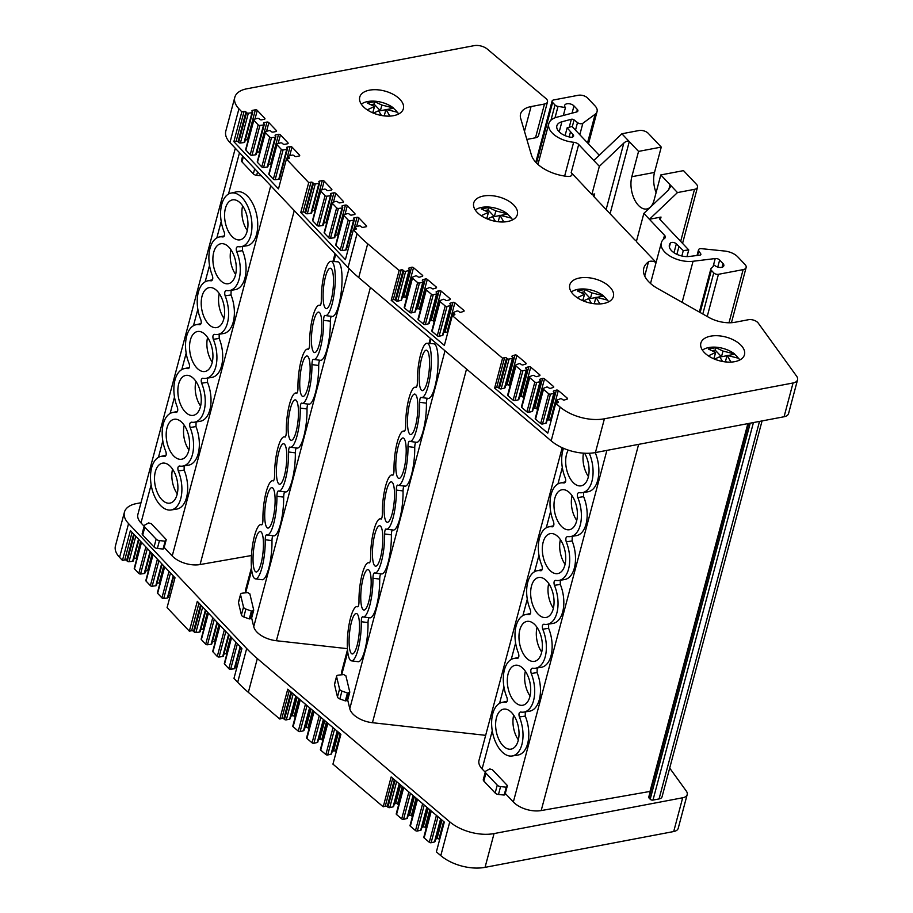 <?xml version="1.0" encoding="UTF-8"?>
<svg xmlns="http://www.w3.org/2000/svg" width="913" height="913" viewBox="0 0 913 913"><rect width="100%" height="100%" fill="white"/><g stroke="black" fill="none" stroke-linecap="round" stroke-linejoin="round"><path stroke-width="1.37" d="M134.257 534.664L127.215 561.153L126.622 560.536A1.392 0.753 14.9 0 0 124.739 559.966L122.456 560.411L119.58 557.364A27.778 15.133 -165.1 0 1 115.437 545.917L124.43 512.147A27.778 15.133 -165.1 0 1 136.436 503.599L140.979 502.732M669.697 768.084L686.314 791.08A10.42 5.672 -165.1 0 1 687.192 794.561L678.211 828.331A10.42 5.672 -165.1 0 1 673.703 831.538L485.054 867.35A34.717 18.911 -165.1 0 1 440.796 855.641L436.38 851.886L444.311 822.065L391.152 776.963L383.22 806.795L332.948 764.135L340.891 734.314L287.732 689.212L279.8 719.033L248.347 692.351A138.89 75.642 -165.1 0 1 237.688 682.296L233.979 678.37L241.922 648.55L197.299 601.347L189.356 631.18L167.079 607.613L175.011 577.781L130.388 530.579L122.456 560.411M439.632 839.675L438.948 839.093A1.392 0.753 14.9 0 0 437.03 838.659L435.649 839.093M440.591 818.904L434.451 841.957A1.392 0.753 14.9 0 0 434.999 841.535L440.945 819.201M434.451 841.957L431.107 842.733L438.023 816.724M436.437 815.377L429.281 842.277A1.392 0.753 14.9 0 0 431.05 842.745A1.392 0.753 14.9 0 0 431.107 842.733M429.281 842.277L424.134 837.906L431.29 811.006M424.18 836.867A1.392 0.753 14.9 0 0 423.815 837.232A1.392 0.753 14.9 0 0 424.134 837.906M426.2 828.274L425.161 827.395A1.392 0.753 14.9 0 0 423.244 826.961L421.863 827.395M426.805 807.206L420.665 830.259A1.392 0.753 14.9 0 0 421.213 829.849L427.158 807.503M420.665 830.259L417.321 831.035L424.237 805.026M422.651 803.68L415.495 830.579A1.392 0.753 14.9 0 0 417.264 831.047A1.392 0.753 14.9 0 0 417.321 831.035M415.495 830.579L410.348 826.208L417.503 799.309M410.394 825.181A1.392 0.753 14.9 0 0 410.028 825.535A1.392 0.753 14.9 0 0 410.348 826.208M412.414 816.587L411.375 815.697A1.392 0.753 14.9 0 0 409.458 815.275L408.077 815.708M413.018 795.508L406.878 818.562A1.392 0.753 14.9 0 0 407.426 818.151L413.372 795.805M406.878 818.562L403.535 819.338L410.462 793.34M408.864 791.993L401.709 818.881A1.392 0.753 14.9 0 0 403.478 819.349A1.392 0.753 14.9 0 0 403.535 819.338M401.709 818.881L396.539 814.499L403.694 787.599M396.596 813.46A1.392 0.753 14.9 0 0 396.231 813.825A1.392 0.753 14.9 0 0 396.539 814.499M398.604 804.867L397.566 803.988A1.392 0.753 14.9 0 0 395.649 803.554L394.279 803.988M399.209 783.799L393.081 806.852A1.392 0.753 14.9 0 0 393.617 806.441L399.563 784.096M393.081 806.852L389.737 807.628L396.653 781.619M395.067 780.273L387.911 807.172A1.392 0.753 14.9 0 0 389.68 807.64A1.392 0.753 14.9 0 0 389.737 807.628M387.911 807.172L387.203 806.578A1.392 0.753 14.9 0 0 385.286 806.145L383.22 806.795M336.201 751.924L335.516 751.342A1.392 0.753 14.9 0 0 333.599 750.908L332.218 751.342M337.159 731.153L331.031 754.206A1.392 0.753 14.9 0 0 331.567 753.784L337.513 731.45M331.031 754.206L327.687 754.983L334.603 728.973M333.017 727.627L325.861 754.526A1.392 0.753 14.9 0 0 327.63 754.994A1.392 0.753 14.9 0 0 327.687 754.983M325.861 754.526L320.703 750.155L327.858 723.256M320.76 749.117A1.392 0.753 14.9 0 0 320.395 749.482A1.392 0.753 14.9 0 0 320.703 750.155M322.768 740.523L321.741 739.644A1.392 0.753 14.9 0 0 319.812 739.21L318.443 739.644M323.373 719.455L317.245 742.509A1.392 0.753 14.9 0 0 317.792 742.086L323.727 719.752M317.245 742.509L313.901 743.285L320.817 717.276M319.23 715.929L312.075 742.828A1.392 0.753 14.9 0 0 313.844 743.296A1.392 0.753 14.9 0 0 313.901 743.285M312.075 742.828L306.916 738.457L314.072 711.558M306.973 737.43A1.392 0.753 14.9 0 0 306.608 737.784A1.392 0.753 14.9 0 0 306.916 738.457M308.993 728.836L307.955 727.946A1.392 0.753 14.9 0 0 306.038 727.524L304.657 727.946M309.598 707.758L303.458 730.811A1.392 0.753 14.9 0 0 304.006 730.4L309.952 708.054M303.458 730.811L300.115 731.587L307.03 705.589M305.444 704.231L298.289 731.13A1.392 0.753 14.9 0 0 300.057 731.598A1.392 0.753 14.9 0 0 300.115 731.587M298.289 731.13L293.119 726.748L300.274 699.849M293.164 725.709A1.392 0.753 14.9 0 0 292.799 726.075A1.392 0.753 14.9 0 0 293.119 726.748M295.184 717.116L294.146 716.237A1.392 0.753 14.9 0 0 292.228 715.803L290.848 716.237M295.789 696.048L289.649 719.102A1.392 0.753 14.9 0 0 290.197 718.691L296.143 696.345M289.649 719.102L286.305 719.878L293.233 693.869M291.635 692.522L284.479 719.421A1.392 0.753 14.9 0 0 286.248 719.889A1.392 0.753 14.9 0 0 286.305 719.878M284.479 719.421L283.772 718.828A1.392 0.753 14.9 0 0 281.855 718.394L279.8 719.033M237.289 665.942L235.508 666.285M240.153 646.666L234.264 668.784A1.392 0.753 14.9 0 0 234.356 668.761A1.392 0.753 14.9 0 0 234.961 668.339L240.598 647.146M234.264 668.784L230.635 669.24L237.403 643.768M235.896 642.17L228.843 668.658A1.392 0.753 14.9 0 0 230.635 669.24M228.843 668.658L224.53 664.082L231.571 637.605M231.297 637.308L224.313 663.511A1.392 0.753 14.9 0 0 224.53 664.082M226.938 653.651A1.392 0.753 14.9 0 0 226.104 653.628L223.936 654.05M228.581 634.432L222.692 656.538A1.392 0.753 14.9 0 0 222.783 656.527A1.392 0.753 14.9 0 0 223.388 656.105L229.026 634.912M222.692 656.538L219.063 657.006L225.842 631.534M224.324 629.936L217.283 656.424A1.392 0.753 14.9 0 0 219.063 657.006M217.283 656.424L212.957 651.848L219.999 625.359M219.725 625.063L212.752 651.277A1.392 0.753 14.9 0 0 212.957 651.848M215.365 641.417A1.392 0.753 14.9 0 0 214.532 641.394L212.364 641.816M217.009 622.198L211.12 644.304A1.392 0.753 14.9 0 0 211.223 644.293A1.392 0.753 14.9 0 0 211.816 643.859L217.454 622.666M211.12 644.304L207.491 644.772L214.27 619.299M212.752 617.69L205.71 644.179A1.392 0.753 14.9 0 0 207.491 644.772M205.71 644.179L201.362 639.591L208.415 613.102M208.13 612.806L201.157 639.02A1.392 0.753 14.9 0 0 201.362 639.591M203.782 629.16A1.392 0.753 14.9 0 0 202.948 629.137L200.769 629.559M205.414 609.941L199.536 632.047A1.392 0.753 14.9 0 0 199.627 632.036A1.392 0.753 14.9 0 0 200.232 631.602L205.87 610.409M199.536 632.047L195.896 632.515L202.675 607.042M201.168 605.433L194.115 631.922A1.392 0.753 14.9 0 0 195.896 632.515M194.115 631.922L193.522 631.305A1.392 0.753 14.9 0 0 191.639 630.735L189.356 631.18M170.389 595.173L168.597 595.516M173.242 575.898L167.364 598.015A1.392 0.753 14.9 0 0 167.456 597.992A1.392 0.753 14.9 0 0 168.049 597.57L173.687 576.377M167.364 598.015L163.724 598.471L170.503 573.01M168.985 571.401L161.943 597.889A1.392 0.753 14.9 0 0 163.724 598.471M161.943 597.889L157.618 593.313L164.66 566.836M164.386 566.539L157.413 592.742A1.392 0.753 14.9 0 0 157.618 593.313M160.037 582.882A1.392 0.753 14.9 0 0 159.204 582.859L157.025 583.281M161.669 563.663L155.792 585.769A1.392 0.753 14.9 0 0 155.883 585.758A1.392 0.753 14.9 0 0 156.477 585.336L162.126 564.143M155.792 585.769L152.151 586.237L158.93 560.765M157.413 559.167L150.371 585.655A1.392 0.753 14.9 0 0 152.151 586.237M150.371 585.655L146.046 581.079L153.099 554.59M152.813 554.294L145.84 580.508A1.392 0.753 14.9 0 0 146.046 581.079M148.465 570.648A1.392 0.753 14.9 0 0 147.632 570.625L145.452 571.047M150.097 551.429L144.22 573.535A1.392 0.753 14.9 0 0 144.311 573.524A1.392 0.753 14.9 0 0 144.916 573.09L150.554 551.897M144.22 573.535L140.579 574.003L147.358 548.53M145.852 546.933L138.799 573.41A1.392 0.753 14.9 0 0 140.579 574.003M138.799 573.41L134.462 568.822L141.504 542.333M141.23 542.037L134.245 568.251A1.392 0.753 14.9 0 0 134.462 568.822M136.87 558.391A1.392 0.753 14.9 0 0 136.037 558.368L133.869 558.79M138.514 539.172L132.625 561.278A1.392 0.753 14.9 0 0 132.716 561.267A1.392 0.753 14.9 0 0 133.321 560.833L138.959 539.64M132.625 561.278L128.995 561.746L135.775 536.273M127.215 561.153A1.392 0.753 14.9 0 0 128.995 561.746M687.192 794.561A10.42 5.672 -165.1 0 1 682.684 797.768L494.047 833.58A34.717 18.911 -165.1 0 1 449.778 821.871L440.796 855.641M648.926 796.844A2.077 1.13 14.9 0 0 648.732 797.163A2.077 1.13 14.9 0 0 649.04 798.019L650.182 799.229A2.077 1.13 14.9 0 0 652.989 800.085L659.06 798.932A6.939 3.778 14.9 0 0 662.062 796.787L762.07 420.927M650.261 791.4A2.077 1.13 14.9 0 0 649.999 791.434L541.192 810.561A20.828 11.344 -165.1 0 1 513.346 801.979L505.288 793.454A3.469 1.894 14.9 0 0 505.072 793.625M504.181 795.052L498.487 794.481L500.575 786.595L506.27 787.177L504.181 795.052L506.795 787.052M500.575 786.595A3.469 1.894 -165.1 0 1 497.254 785.134L495.166 793.009A3.469 1.894 14.9 0 0 498.487 794.481M495.166 793.009L483.822 781.026L485.921 773.14A3.469 1.894 -165.1 0 1 485.408 771.713A3.469 1.894 -165.1 0 1 485.887 771.051L489.859 768.872A3.469 1.894 -165.1 0 0 492.267 769.579L507.388 785.568L505.288 793.454M485.408 771.713L483.308 779.588A3.469 1.894 14.9 0 0 483.822 781.026M485.26 772.261L482.11 768.94A20.828 11.344 -165.1 0 1 479.005 760.346L562.203 447.712M119.58 557.364L128.562 523.594A27.778 15.133 -165.1 0 1 124.43 512.147M128.562 523.594L246.681 648.527L237.688 682.296M248.347 692.351L257.329 658.581A138.89 75.642 -165.1 0 1 246.681 648.527M257.329 658.581L449.778 821.871M240.576 594.26L238.476 602.146A3.469 1.894 14.9 0 0 238.476 602.694L240.576 594.82A3.469 1.894 -165.1 0 1 240.576 594.26A3.469 1.894 -165.1 0 1 242.071 593.199L247.834 592.571A3.469 1.894 -165.1 0 0 249.82 593.758L253.734 610.112L251.646 617.987A3.469 1.894 14.9 0 0 250.139 618.82L252.239 610.945A3.469 1.894 -165.1 0 1 253.734 610.112M245.551 592.537A20.828 11.344 -165.1 0 1 245.631 589.604L251.463 567.703M347.442 648.664L276.399 640.732A20.828 11.344 -165.1 0 1 256.838 631.979A20.828 11.344 -165.1 0 1 253.734 626.706L251.646 617.987M249.295 618.923L243.794 616.971L245.882 609.085L251.395 611.048L249.295 618.923L250.139 618.82M240.576 594.82L243.509 607.077L241.42 614.951A3.469 1.894 14.9 0 0 241.934 615.83A3.469 1.894 14.9 0 0 243.794 616.971M241.42 614.951L238.476 602.694M336.623 676.236L334.523 684.111A3.469 1.894 14.9 0 0 334.523 684.67L336.623 676.784A3.469 1.894 -165.1 0 1 336.623 676.236A3.469 1.894 -165.1 0 1 338.13 675.164L343.893 674.559A3.469 1.894 -165.1 0 0 345.867 675.734L349.793 692.088L347.693 699.963A3.469 1.894 14.9 0 0 346.198 700.796L348.287 692.921A3.469 1.894 -165.1 0 1 349.793 692.088M341.599 674.513A20.828 11.344 -165.1 0 1 341.69 671.58L347.511 649.679M485.659 735.342L372.447 722.708A20.828 11.344 -165.1 0 1 352.886 713.955A20.828 11.344 -165.1 0 1 349.782 708.682L347.693 699.963M345.342 700.899L339.841 698.936L341.941 691.061L347.442 693.024L345.342 700.899L346.198 700.796M336.623 676.784L339.568 689.053L337.468 696.927A3.469 1.894 14.9 0 0 337.981 697.806A3.469 1.894 14.9 0 0 339.841 698.936M337.468 696.927L334.523 684.67M144.288 525.705L142.188 533.591A3.469 1.894 14.9 0 0 142.713 535.018L144.802 527.143A3.469 1.894 -165.1 0 1 144.288 525.705A3.469 1.894 -165.1 0 1 144.768 525.055L148.739 522.864A3.469 1.894 -165.1 0 0 151.147 523.571L166.269 539.572L164.169 547.446A3.469 1.894 14.9 0 0 163.952 547.617M144.14 526.265L140.99 522.932A20.828 11.344 -165.1 0 1 137.897 514.35L235.303 148.248M251.452 555.526L200.073 564.554A20.828 11.344 -165.1 0 1 172.226 555.971L164.169 547.446M163.062 549.055L157.367 548.473L159.455 540.599L165.162 541.169L163.062 549.055L165.675 541.044M159.455 540.599A3.469 1.894 -165.1 0 1 156.146 539.126L154.046 547.013A3.469 1.894 14.9 0 0 157.367 548.473M154.046 547.013L142.713 535.018M341.941 691.061A3.469 1.894 -165.1 0 1 340.081 689.931A3.469 1.894 -165.1 0 1 339.568 689.053M165.162 541.169L165.732 540.838A3.469 1.894 -165.1 0 1 165.732 540.268A3.469 1.894 -165.1 0 1 166.269 539.572M245.882 609.085A3.469 1.894 -165.1 0 1 244.033 607.955A3.469 1.894 -165.1 0 1 243.509 607.077M506.27 787.177L506.852 786.835A3.469 1.894 -165.1 0 1 506.841 786.276A3.469 1.894 -165.1 0 1 507.388 785.568M485.921 773.14L497.254 785.134M290.448 408.362A20.326 4.816 -84.2 0 0 288.074 429.213A20.326 4.816 -84.2 0 0 291.247 440.328A20.326 4.816 -84.2 0 0 296.086 431.838A20.326 4.816 -84.2 0 0 298.46 411.101A20.326 4.816 -84.2 0 0 295.356 399.883A20.326 4.816 -84.2 0 0 290.448 408.362M278.773 452.243A20.326 4.816 -84.2 0 0 276.399 473.094A20.326 4.816 -84.2 0 0 279.572 484.21A20.326 4.816 -84.2 0 0 284.411 475.719A20.326 4.816 -84.2 0 0 286.785 454.994A20.326 4.816 -84.2 0 0 283.681 443.764A20.326 4.816 -84.2 0 0 278.773 452.243M267.098 496.124A20.326 4.816 -84.2 0 0 264.724 516.975A20.326 4.816 -84.2 0 0 267.897 528.091A20.326 4.816 -84.2 0 0 272.736 519.6A20.326 4.816 -84.2 0 0 275.11 498.875A20.326 4.816 -84.2 0 0 271.994 487.645A20.326 4.816 -84.2 0 0 267.098 496.124M255.423 540.005A20.326 4.816 -84.2 0 0 253.049 560.856A20.326 4.816 -84.2 0 0 256.222 571.972A20.326 4.816 -84.2 0 0 261.061 563.492A20.326 4.816 -84.2 0 0 263.435 542.756A20.326 4.816 -84.2 0 0 260.319 531.526A20.326 4.816 -84.2 0 0 255.423 540.005M325.485 276.707A20.326 4.816 -84.2 0 0 323.111 297.558A20.326 4.816 -84.2 0 0 326.272 308.674A20.326 4.816 -84.2 0 0 331.111 300.194A20.326 4.816 -84.2 0 0 333.496 279.458A20.326 4.816 -84.2 0 0 330.38 268.228A20.326 4.816 -84.2 0 0 325.485 276.707M313.81 320.589A20.326 4.816 -84.2 0 0 311.436 341.439A20.326 4.816 -84.2 0 0 314.597 352.566A20.326 4.816 -84.2 0 0 319.436 344.075A20.326 4.816 -84.2 0 0 321.81 323.339A20.326 4.816 -84.2 0 0 318.705 312.109A20.326 4.816 -84.2 0 0 313.81 320.589M302.135 364.481A20.326 4.816 -84.2 0 0 299.749 385.32A20.326 4.816 -84.2 0 0 302.922 396.447A20.326 4.816 -84.2 0 0 307.761 387.957A20.326 4.816 -84.2 0 0 310.135 367.22A20.326 4.816 -84.2 0 0 307.03 355.99A20.326 4.816 -84.2 0 0 302.135 364.481M296.748 393.206L296.657 393.172C297.433 392.91 297.866 391.255 297.98 388.219A27.276 6.459 95.8 0 1 301.164 360.464A27.276 6.459 95.8 0 1 307.658 349.086A27.276 6.459 95.8 0 1 308.229 349.234L308.4 349.245M285.073 437.087L284.982 437.053C285.758 436.791 286.191 435.136 286.305 432.1A27.276 6.459 95.8 0 1 289.489 404.345A27.276 6.459 95.8 0 1 295.983 392.967A27.276 6.459 95.8 0 1 296.657 393.172L296.839 393.183M273.284 480.911L273.204 480.889C274.026 480.569 274.493 478.811 274.619 475.582A27.276 6.459 95.8 0 1 277.814 448.237A27.276 6.459 95.8 0 1 284.308 436.848A27.276 6.459 95.8 0 1 284.982 437.053L285.164 437.065M261.723 524.849L261.632 524.827C262.408 524.553 262.841 522.909 262.944 519.874A27.276 6.459 95.8 0 1 266.139 492.118A27.276 6.459 95.8 0 1 272.633 480.729A27.276 6.459 95.8 0 1 273.204 480.889L273.364 480.9M273.284 535.68C272.519 535.965 272.085 537.609 271.971 540.61L265.204 539.743A27.276 6.459 95.8 0 1 262.02 567.498A27.276 6.459 95.8 0 1 255.446 578.876A27.276 6.459 95.8 0 1 251.269 563.812A27.276 6.459 95.8 0 1 254.465 535.999A27.276 6.459 95.8 0 1 260.947 524.61A27.276 6.459 95.8 0 1 261.632 524.827L261.803 524.838M265.204 539.743C265.318 536.707 265.751 535.052 266.528 534.79L266.448 534.767M285.061 491.845C284.251 492.175 283.783 493.933 283.658 497.117L276.89 496.261A27.276 6.459 95.8 0 1 267.121 534.995A27.276 6.459 95.8 0 1 266.528 534.79M276.89 496.261C277.016 493.043 277.484 491.274 278.305 490.954L278.237 490.943M296.634 447.918C295.869 448.203 295.435 449.835 295.321 452.848L288.565 451.981A27.276 6.459 95.8 0 1 278.796 491.114A27.276 6.459 95.8 0 1 278.305 490.954M288.565 451.981C288.668 448.945 289.101 447.29 289.877 447.028L289.809 447.005M308.309 404.037C307.544 404.311 307.11 405.954 306.996 408.967L300.24 408.1A27.276 6.459 95.8 0 1 290.471 447.222A27.276 6.459 95.8 0 1 289.877 447.028M300.24 408.1C300.343 405.064 300.788 403.409 301.552 403.147L301.484 403.112M320.086 360.201C319.276 360.521 318.808 362.278 318.683 365.474L311.926 364.618A27.276 6.459 95.8 0 1 302.157 403.341A27.276 6.459 95.8 0 1 301.552 403.147M311.926 364.618C312.041 361.388 312.508 359.619 313.33 359.311L313.262 359.288M331.659 316.275C330.894 316.549 330.46 318.192 330.346 321.193L323.59 320.326A27.276 6.459 95.8 0 1 313.832 359.46A27.276 6.459 95.8 0 1 313.33 359.311M323.59 320.326C323.693 317.29 324.138 315.647 324.902 315.373L324.834 315.35M308.32 349.257L308.229 349.234C309.051 348.926 309.53 347.157 309.644 343.939A27.276 6.459 95.8 0 1 312.839 316.583A27.276 6.459 95.8 0 1 319.333 305.204A27.276 6.459 95.8 0 1 320.007 305.41C320.783 305.147 321.228 303.493 321.33 300.457A27.276 6.459 95.8 0 1 324.526 272.702A27.276 6.459 95.8 0 1 331.008 261.312A27.276 6.459 95.8 0 1 335.265 276.228A27.276 6.459 95.8 0 1 332.07 304.2A27.276 6.459 95.8 0 1 325.507 315.578A27.276 6.459 95.8 0 1 324.902 315.373M331.008 261.312L337.742 261.814A27.447 6.505 95.8 0 1 342.021 276.833A27.447 6.505 95.8 0 1 338.814 304.988A27.447 6.505 95.8 0 1 332.195 316.434L325.507 315.578M271.971 540.61A27.447 6.505 95.8 0 1 268.753 568.285A27.447 6.505 95.8 0 1 262.134 579.732L255.446 578.876M283.658 497.117A27.447 6.505 95.8 0 1 273.809 535.851L267.121 534.995M295.321 452.848A27.447 6.505 95.8 0 1 285.495 491.97L278.796 491.114M306.996 408.967A27.447 6.505 95.8 0 1 297.17 448.089L290.471 447.222M318.683 365.474A27.447 6.505 95.8 0 1 308.845 404.208L302.157 403.341M330.346 321.193A27.447 6.505 95.8 0 1 320.52 360.327L313.832 359.46M656.059 262.602A5.204 2.842 -165.1 0 0 649.999 261.278A5.204 2.842 -165.1 0 0 648.492 261.86A32.64 17.781 -165.1 0 0 643.791 268.205A32.64 17.781 -165.1 0 0 657.634 288.497L708.842 317.404A24.309 13.239 -165.1 0 0 734.976 322.278L748.432 319.721A6.939 3.778 14.9 0 1 758.258 323.111L796.684 376.282A10.42 5.672 -165.1 0 1 797.563 379.774L788.57 413.543A10.42 5.672 -165.1 0 1 784.073 416.75L595.424 452.563A34.717 18.911 -165.1 0 1 551.167 440.853L358.718 277.563A138.89 75.642 -165.1 0 1 348.058 267.509L229.939 142.576A27.778 15.133 -165.1 0 1 225.808 131.118L234.789 97.349A27.778 15.133 -165.1 0 1 246.807 88.801L474.132 45.65A10.42 5.672 -165.1 0 1 487.382 49.142L545.917 98.501A6.939 3.778 14.9 0 1 547.492 101.879A6.939 3.778 14.9 0 1 544.49 104.025L535.509 137.783A6.939 3.778 14.9 0 0 538.51 135.649L547.492 101.879M535.509 137.783L526.847 139.438M555.001 117.8L558.026 106.41L565.455 107.54L563.344 115.483M565.455 107.54A5.204 2.842 -165.1 0 1 564.679 105.394A5.204 2.842 -165.1 0 1 566.939 103.785A5.204 2.842 -165.1 0 1 573.969 105.919L577.37 109.514A3.469 1.894 -165.1 0 1 577.883 110.941A3.469 1.894 -165.1 0 1 576.628 111.957L556.862 117.206A22.22 12.097 -165.1 0 0 548.793 123.7A22.22 12.097 -165.1 0 0 573.638 142.268A5.204 2.842 -165.1 0 1 578.694 144.482L599.35 166.337L591.864 194.48L571.196 172.614A5.204 2.842 -165.1 0 1 571.972 174.76A5.204 2.842 -165.1 0 1 567.738 176.437A32.64 17.781 -165.1 0 1 531.4 154.97L520.672 118.382A24.309 13.239 -165.1 0 1 520.547 114.045A24.309 13.239 -165.1 0 1 531.058 106.57L544.49 104.025M599.259 155.278L572.029 126.485L567.156 127.774L573.079 134.679A3.469 1.894 -165.1 0 1 573.592 136.105A3.469 1.894 -165.1 0 1 570.226 137.144A13.889 7.566 -165.1 0 1 556.85 125.834A13.889 7.566 -165.1 0 1 561.894 121.783L571.344 119.272A2.088 1.13 -165.1 0 1 571.492 119.238A2.088 1.13 -165.1 0 1 574.083 119.888L577.507 122.604A3.469 1.894 14.9 0 0 582.859 123.278L595.173 114.216L587.538 142.885M700.431 254.989L700.739 253.848A2.088 1.13 -165.1 0 1 700.876 254.499A2.088 1.13 -165.1 0 1 699.826 255.161L689.224 256.462A13.889 7.566 -165.1 0 1 675.038 253.369A13.889 7.566 -165.1 0 1 669.4 244.889A13.889 7.566 -165.1 0 1 670.393 243.086A3.469 1.894 -165.1 0 1 671.637 242.47A3.469 1.894 -165.1 0 1 676.339 243.885L673.988 252.718M728.996 322.78L743.136 269.62A6.939 3.778 14.9 0 0 746.138 267.486A6.939 3.778 14.9 0 0 745.111 264.622L737.784 256.884A13.889 7.566 -165.1 0 0 724.511 251.018L701.401 248.667A3.469 1.894 14.9 0 0 700.031 248.713A3.469 1.894 14.9 0 0 698.536 249.785A3.469 1.894 14.9 0 0 698.765 250.87L700.739 253.848M680.664 241.386L694.508 189.333A6.939 3.778 14.9 0 0 697.509 187.199A6.939 3.778 14.9 0 0 696.482 184.335L683.506 170.628L660.807 174.931L677.48 192.575L649.405 219.28L661.023 217.066A3.469 1.894 -165.1 0 0 659.517 218.139A3.469 1.894 -165.1 0 0 660.042 219.565L688.744 249.934L683.289 250.596L676.339 243.885M656.105 262.43L636.372 241.546L643.859 213.402L664.527 235.269A5.204 2.842 -165.1 0 1 665.303 237.414A5.204 2.842 -165.1 0 1 664.55 238.43A22.22 12.097 -165.1 0 0 661.343 242.744A22.22 12.097 -165.1 0 0 670.359 256.325A22.22 12.097 -165.1 0 0 693.058 261.266L715.221 258.55A3.469 1.894 -165.1 0 1 719.661 260.011L723.05 263.606A5.204 2.842 -165.1 0 1 723.826 265.751A5.204 2.842 -165.1 0 1 719.889 267.452A5.204 2.842 -165.1 0 1 714.537 265.227L711.181 268.399A3.469 1.894 -165.1 0 0 710.85 268.936A3.469 1.894 -165.1 0 0 711.364 270.362L713.749 272.884A3.469 1.894 14.9 0 0 718.44 274.311L707.221 316.491M743.136 269.62L718.44 274.311M535.805 162.297L552.103 101.023A3.469 1.894 14.9 0 1 553.609 99.962L578.306 95.272A6.939 3.778 14.9 0 1 587.687 98.113L595.002 105.862A13.889 7.566 -165.1 0 1 597.068 111.58A13.889 7.566 -165.1 0 1 595.173 114.216M552.103 101.023A3.469 1.894 14.9 0 0 552.627 102.461L555.001 104.984L550.95 120.219M558.026 106.41A3.469 1.894 -165.1 0 1 555.001 104.984M660.807 174.931L654.062 200.255A20.828 11.549 79.3 0 1 646.826 208.963A20.828 11.549 79.3 0 1 634.227 198.966A20.828 11.549 79.3 0 1 631.819 176.723L638.552 151.398L661.263 147.084L648.298 133.378A6.939 3.778 14.9 0 0 638.906 130.536L621.879 133.766L629.285 141.595C627.939 140.625 626.113 141.116 623.819 143.067L599.35 166.337M621.879 133.766L593.804 160.471M610.089 213.745L629.285 141.595L638.552 151.398M668.761 189.687L670.074 184.746L670.404 186.891L668.316 190.132L643.859 213.402M694.508 189.333L677.48 192.575M661.263 147.084L654.518 172.42A20.828 11.549 -100.7 0 0 656.093 192.654M636.566 240.792A3.469 1.894 -165.1 0 1 634.512 239.583L593.724 196.443A3.469 1.894 -165.1 0 1 593.21 195.005A3.469 1.894 -165.1 0 1 594.705 193.944L591.864 194.48M797.563 379.774A10.42 5.672 -165.1 0 1 793.055 382.981L604.406 418.793A34.717 18.911 -165.1 0 1 560.148 407.084L551.167 440.853M229.939 142.576L238.932 108.807A27.778 15.133 -165.1 0 1 234.789 97.349M238.932 108.807L241.808 111.854L244.091 111.397A1.392 0.753 -165.1 0 1 245.974 111.968L246.567 112.596L238.624 142.428A1.392 0.753 14.9 0 0 240.404 143.01L248.347 113.178A1.392 0.753 -165.1 0 1 246.567 112.596M248.347 113.178L251.977 112.721L244.045 142.554A1.392 0.753 14.9 0 0 244.741 142.108L252.673 112.276A1.392 0.753 -165.1 0 1 251.977 112.721M252.239 111.466L252.524 110.359A1.392 0.753 -165.1 0 0 251.931 110.793A1.392 0.753 -165.1 0 0 252.136 111.363L252.467 111.706A1.392 0.753 -165.1 0 1 252.673 112.276M252.524 110.359L255.4 109.8A1.392 0.753 -165.1 0 1 257.272 110.37L264.759 118.291A1.392 0.753 -165.1 0 1 264.964 118.861A1.392 0.753 -165.1 0 1 264.371 119.283L261.506 119.843A1.392 0.753 -165.1 0 1 259.623 119.272L259.315 118.952A1.392 0.753 -165.1 0 0 257.443 118.382A1.392 0.753 -165.1 0 0 257.34 118.405L254.099 119.283A1.392 0.753 -165.1 0 0 253.597 119.694A1.392 0.753 -165.1 0 0 253.814 120.265L258.151 124.853L250.219 154.685L245.871 150.086L253.814 120.265M250.219 154.685A1.392 0.753 14.9 0 0 251.999 155.267L259.931 125.435A1.392 0.753 -165.1 0 1 258.151 124.853M259.931 125.435L263.572 124.978L255.629 154.811L251.999 155.267M263.823 123.712L264.119 122.616A1.392 0.753 -165.1 0 0 263.526 123.05A1.392 0.753 -165.1 0 0 263.731 123.62L264.051 123.963A1.392 0.753 -165.1 0 1 264.268 124.533A1.392 0.753 -165.1 0 1 263.572 124.978M264.119 122.616L266.984 122.057A1.392 0.753 -165.1 0 1 268.867 122.627L276.342 130.536A1.392 0.753 -165.1 0 1 276.559 131.118A1.392 0.753 -165.1 0 1 275.966 131.54L273.101 132.1A1.392 0.753 -165.1 0 1 271.218 131.529L270.91 131.21A1.392 0.753 -165.1 0 0 269.027 130.639A1.392 0.753 -165.1 0 0 268.924 130.662L265.694 131.54A1.392 0.753 -165.1 0 0 265.192 131.951A1.392 0.753 -165.1 0 0 265.398 132.522L269.723 137.087L261.791 166.919L257.466 162.343L265.398 132.522M261.791 166.919A1.392 0.753 14.9 0 0 263.572 167.501L271.503 137.68A1.392 0.753 -165.1 0 1 269.723 137.087M271.503 137.68L275.144 137.212L267.201 167.045L263.572 167.501M275.395 135.957L275.692 134.862A1.392 0.753 -165.1 0 0 275.098 135.284A1.392 0.753 -165.1 0 0 275.304 135.854L275.623 136.197A1.392 0.753 -165.1 0 1 275.829 136.767A1.392 0.753 -165.1 0 1 275.144 137.212M275.692 134.862L278.556 134.302A1.392 0.753 -165.1 0 1 280.439 134.862L287.915 142.782A1.392 0.753 -165.1 0 1 288.131 143.352A1.392 0.753 -165.1 0 1 287.538 143.775L284.673 144.334A1.392 0.753 -165.1 0 1 282.79 143.775L282.482 143.444A1.392 0.753 -165.1 0 0 280.599 142.873A1.392 0.753 -165.1 0 0 280.496 142.896L277.255 143.786A1.392 0.753 -165.1 0 0 276.765 144.186A1.392 0.753 -165.1 0 0 276.97 144.756L281.295 149.333L273.352 179.153L269.038 174.588L276.97 144.756M273.352 179.153A1.392 0.753 14.9 0 0 275.144 179.747L283.076 149.915A1.392 0.753 -165.1 0 1 281.295 149.333M283.076 149.915L286.716 149.447L278.773 179.279L275.144 179.747M286.967 148.191L287.264 147.096A1.392 0.753 -165.1 0 0 286.671 147.518A1.392 0.753 -165.1 0 0 286.876 148.089L287.196 148.442A1.392 0.753 -165.1 0 1 287.401 149.013A1.392 0.753 -165.1 0 1 286.716 149.447M287.264 147.096L290.129 146.537A1.392 0.753 -165.1 0 1 292.012 147.107L299.487 155.016A1.392 0.753 -165.1 0 1 299.692 155.587A1.392 0.753 -165.1 0 1 299.099 156.02L296.246 156.579A1.392 0.753 -165.1 0 1 294.351 156.009L294.054 155.689A1.392 0.753 -165.1 0 0 292.171 155.119A1.392 0.753 -165.1 0 0 292.069 155.142L288.828 156.02A1.392 0.753 -165.1 0 0 288.337 156.42A1.392 0.753 -165.1 0 0 288.542 156.99L289.136 157.618A1.392 0.753 -165.1 0 1 289.341 158.189A1.392 0.753 -165.1 0 1 288.736 158.622L286.431 159.045L308.72 182.623L311.002 182.166A1.392 0.753 -165.1 0 1 312.874 182.737L313.467 183.365L305.535 213.197A1.392 0.753 14.9 0 0 307.316 213.779L315.247 183.947A1.392 0.753 -165.1 0 1 313.467 183.365M315.247 183.947L318.888 183.49L310.945 213.322A1.392 0.753 14.9 0 0 311.641 212.877L319.584 183.045A1.392 0.753 -165.1 0 1 318.888 183.49M319.139 182.223L319.436 181.128A1.392 0.753 -165.1 0 0 318.842 181.561A1.392 0.753 -165.1 0 0 319.048 182.132L319.379 182.474A1.392 0.753 -165.1 0 1 319.584 183.045M319.436 181.128L322.3 180.569A1.392 0.753 -165.1 0 1 324.183 181.139L331.67 189.048A1.392 0.753 -165.1 0 1 331.876 189.63A1.392 0.753 -165.1 0 1 331.282 190.052L328.418 190.612A1.392 0.753 -165.1 0 1 326.534 190.041L326.226 189.721A1.392 0.753 -165.1 0 0 324.355 189.151A1.392 0.753 -165.1 0 0 324.252 189.174L321.011 190.052A1.392 0.753 -165.1 0 0 320.509 190.463A1.392 0.753 -165.1 0 0 320.714 191.034L325.062 195.622L317.119 225.454L312.782 220.855L320.714 191.034M317.119 225.454A1.392 0.753 14.9 0 0 318.899 226.036L326.843 196.204A1.392 0.753 -165.1 0 1 325.062 195.622M326.843 196.204L330.472 195.747L322.54 225.568L318.899 226.036M330.734 194.48L331.02 193.385A1.392 0.753 -165.1 0 0 330.426 193.818A1.392 0.753 -165.1 0 0 330.643 194.389L330.963 194.731A1.392 0.753 -165.1 0 1 331.168 195.302A1.392 0.753 -165.1 0 1 330.472 195.747M331.02 193.385L333.896 192.826A1.392 0.753 -165.1 0 1 335.767 193.396L343.254 201.305A1.392 0.753 -165.1 0 1 343.459 201.887A1.392 0.753 -165.1 0 1 342.866 202.309L340.001 202.869A1.392 0.753 -165.1 0 1 338.118 202.298L337.821 201.978A1.392 0.753 -165.1 0 0 335.938 201.408A1.392 0.753 -165.1 0 0 335.836 201.431L332.594 202.309A1.392 0.753 -165.1 0 0 332.104 202.72A1.392 0.753 -165.1 0 0 332.309 203.291L336.635 207.856L328.691 237.688L324.366 233.112L332.309 203.291M328.691 237.688A1.392 0.753 14.9 0 0 330.472 238.27L338.415 208.449A1.392 0.753 -165.1 0 1 336.635 207.856M338.415 208.449L342.044 207.981L334.112 237.814L330.472 238.27M342.307 206.726L342.592 205.63A1.392 0.753 -165.1 0 0 341.998 206.053A1.392 0.753 -165.1 0 0 342.215 206.623L342.535 206.966A1.392 0.753 -165.1 0 1 342.74 207.536A1.392 0.753 -165.1 0 1 342.044 207.981M342.592 205.63L345.468 205.06A1.392 0.753 -165.1 0 1 347.339 205.63L354.826 213.551A1.392 0.753 -165.1 0 1 355.031 214.121A1.392 0.753 -165.1 0 1 354.438 214.544L351.573 215.103A1.392 0.753 -165.1 0 1 349.69 214.544L349.382 214.213A1.392 0.753 -165.1 0 0 347.511 213.642A1.392 0.753 -165.1 0 0 347.408 213.665L344.167 214.555A1.392 0.753 -165.1 0 0 343.676 214.954A1.392 0.753 -165.1 0 0 343.881 215.525L348.207 220.101L340.264 249.922L335.938 245.357L343.881 215.525M340.264 249.922A1.392 0.753 14.9 0 0 342.044 250.516L349.987 220.684A1.392 0.753 -165.1 0 1 348.207 220.101M349.987 220.684L353.616 220.216L345.685 250.048L342.044 250.516M353.879 218.96L354.164 217.865A1.392 0.753 -165.1 0 0 353.571 218.287A1.392 0.753 -165.1 0 0 353.776 218.858L354.107 219.2A1.392 0.753 -165.1 0 1 354.312 219.782A1.392 0.753 -165.1 0 1 353.616 220.216M354.164 217.865L357.04 217.305A1.392 0.753 -165.1 0 1 358.912 217.876L366.398 225.785A1.392 0.753 -165.1 0 1 366.604 226.356A1.392 0.753 -165.1 0 1 366.01 226.789L363.146 227.348A1.392 0.753 -165.1 0 1 361.263 226.778L360.955 226.458A1.392 0.753 -165.1 0 0 359.083 225.888A1.392 0.753 -165.1 0 0 358.98 225.91L355.739 226.789A1.392 0.753 -165.1 0 0 355.237 227.189A1.392 0.753 -165.1 0 0 355.454 227.759L356.036 228.387A1.392 0.753 -165.1 0 1 356.253 228.958A1.392 0.753 -165.1 0 1 355.636 229.391L353.342 229.814L357.04 233.739L348.058 267.509M358.718 277.563L367.699 243.794A138.89 75.642 -165.1 0 1 357.04 233.739M367.699 243.794L399.152 270.476L401.206 269.826A1.392 0.753 -165.1 0 1 401.355 269.792A1.392 0.753 -165.1 0 1 403.135 270.259L403.831 270.864L395.9 300.685A1.392 0.753 14.9 0 0 397.726 301.142L405.657 271.321A1.392 0.753 -165.1 0 1 403.831 270.864M405.657 271.321L409.001 270.545L401.069 300.366A1.392 0.753 14.9 0 0 401.617 299.955L409.549 270.122A1.392 0.753 -165.1 0 1 409.001 270.545M408.739 269.015L408.99 268.057A1.392 0.753 -165.1 0 0 408.533 268.456A1.392 0.753 -165.1 0 0 408.853 269.118L409.241 269.449A1.392 0.753 -165.1 0 1 409.549 270.122M408.99 268.057L411.58 267.247A1.392 0.753 -165.1 0 1 411.729 267.212A1.392 0.753 -165.1 0 1 413.498 267.68L422.411 275.247A1.392 0.753 -165.1 0 1 422.73 275.92A1.392 0.753 -165.1 0 1 422.274 276.308L419.683 277.118A1.392 0.753 -165.1 0 1 417.766 276.685L417.401 276.377A1.392 0.753 -165.1 0 0 415.632 275.909A1.392 0.753 -165.1 0 0 415.392 275.977L412.516 277.153A1.392 0.753 -165.1 0 0 412.151 277.506A1.392 0.753 -165.1 0 0 412.471 278.18L417.64 282.574L409.709 312.406L404.527 308.012L412.471 278.18M409.709 312.406A1.392 0.753 14.9 0 0 411.535 312.862L419.466 283.03A1.392 0.753 -165.1 0 1 417.64 282.574M419.466 283.03L422.81 282.254L414.879 312.086L411.535 312.862M422.536 280.725L422.799 279.777A1.392 0.753 -165.1 0 0 422.342 280.165A1.392 0.753 -165.1 0 0 422.651 280.839L423.039 281.17A1.392 0.753 -165.1 0 1 423.358 281.843A1.392 0.753 -165.1 0 1 422.81 282.254M422.799 279.777L425.39 278.956A1.392 0.753 -165.1 0 1 425.538 278.922A1.392 0.753 -165.1 0 1 427.307 279.389L436.22 286.956A1.392 0.753 -165.1 0 1 436.528 287.629A1.392 0.753 -165.1 0 1 436.083 288.017L433.492 288.828A1.392 0.753 -165.1 0 1 431.575 288.394L431.21 288.086A1.392 0.753 -165.1 0 0 429.441 287.618A1.392 0.753 -165.1 0 0 429.201 287.686L426.325 288.862A1.392 0.753 -165.1 0 0 425.96 289.227A1.392 0.753 -165.1 0 0 426.268 289.9L431.427 294.271L423.484 324.092L418.337 319.721L426.268 289.9M423.484 324.092A1.392 0.753 14.9 0 0 425.31 324.549L433.253 294.728A1.392 0.753 -165.1 0 1 431.427 294.271M433.253 294.728L436.597 293.952L428.654 323.773L425.31 324.549M436.323 292.422L436.574 291.464A1.392 0.753 -165.1 0 0 436.129 291.852A1.392 0.753 -165.1 0 0 436.437 292.525L436.825 292.856A1.392 0.753 -165.1 0 1 437.144 293.529A1.392 0.753 -165.1 0 1 436.597 293.952M436.574 291.464L439.164 290.654A1.392 0.753 -165.1 0 1 439.313 290.619A1.392 0.753 -165.1 0 1 441.093 291.087L450.006 298.642A1.392 0.753 -165.1 0 1 450.314 299.316A1.392 0.753 -165.1 0 1 449.858 299.715L447.267 300.525A1.392 0.753 -165.1 0 1 445.35 300.092L444.996 299.784A1.392 0.753 -165.1 0 0 443.216 299.316A1.392 0.753 -165.1 0 0 442.988 299.384L440.112 300.56A1.392 0.753 -165.1 0 0 439.746 300.913A1.392 0.753 -165.1 0 0 440.055 301.587L445.213 305.958L437.27 335.79L432.123 331.419L440.055 301.587M437.27 335.79A1.392 0.753 14.9 0 0 439.096 336.246L447.039 306.414A1.392 0.753 -165.1 0 1 445.213 305.958M447.039 306.414L450.383 305.638L442.44 335.47L439.096 336.246M450.109 304.12L450.36 303.162A1.392 0.753 -165.1 0 0 449.915 303.55A1.392 0.753 -165.1 0 0 450.223 304.223L450.611 304.554A1.392 0.753 -165.1 0 1 450.919 305.227A1.392 0.753 -165.1 0 1 450.383 305.638M450.36 303.162L452.951 302.351A1.392 0.753 -165.1 0 1 453.099 302.306A1.392 0.753 -165.1 0 1 454.868 302.785L463.781 310.34A1.392 0.753 -165.1 0 1 464.101 311.013A1.392 0.753 -165.1 0 1 463.644 311.401L461.054 312.223A1.392 0.753 -165.1 0 1 459.136 311.79L458.771 311.481A1.392 0.753 -165.1 0 0 457.002 311.013A1.392 0.753 -165.1 0 0 456.774 311.082L453.898 312.257A1.392 0.753 -165.1 0 0 453.533 312.611A1.392 0.753 -165.1 0 0 453.841 313.285L454.548 313.889A1.392 0.753 -165.1 0 1 454.857 314.563A1.392 0.753 -165.1 0 1 454.4 314.951L452.3 315.578L502.572 358.227L504.638 357.588A1.392 0.753 -165.1 0 1 504.786 357.542A1.392 0.753 -165.1 0 1 506.555 358.01L507.263 358.615L499.32 388.436A1.392 0.753 14.9 0 0 501.146 388.892L509.089 359.071A1.392 0.753 -165.1 0 1 507.263 358.615M509.089 359.071L512.433 358.295L504.49 388.116A1.392 0.753 14.9 0 0 505.037 387.705L512.98 357.873A1.392 0.753 -165.1 0 1 512.433 358.295M512.159 356.766L512.41 355.808A1.392 0.753 -165.1 0 0 511.965 356.207A1.392 0.753 -165.1 0 0 512.273 356.88L512.661 357.2A1.392 0.753 -165.1 0 1 512.98 357.873M512.41 355.808L515 354.997A1.392 0.753 -165.1 0 1 515.149 354.963A1.392 0.753 -165.1 0 1 516.918 355.431L525.842 362.997A1.392 0.753 -165.1 0 1 526.15 363.671A1.392 0.753 -165.1 0 1 525.694 364.059L523.103 364.869A1.392 0.753 -165.1 0 1 521.186 364.435L520.821 364.127A1.392 0.753 -165.1 0 0 519.052 363.659A1.392 0.753 -165.1 0 0 518.824 363.728L515.948 364.903A1.392 0.753 -165.1 0 0 515.583 365.268A1.392 0.753 -165.1 0 0 515.891 365.942L521.061 370.324L513.129 400.156L507.959 395.763L515.891 365.942M513.129 400.156A1.392 0.753 14.9 0 0 514.955 400.613L522.887 370.781A1.392 0.753 -165.1 0 1 521.061 370.324M522.887 370.781L526.242 370.005L518.299 399.837L514.955 400.613M525.968 368.475L526.219 367.528A1.392 0.753 -165.1 0 0 525.762 367.916A1.392 0.753 -165.1 0 0 526.082 368.59L526.47 368.92A1.392 0.753 -165.1 0 1 526.778 369.594A1.392 0.753 -165.1 0 1 526.242 370.005M526.219 367.528L528.81 366.706A1.392 0.753 -165.1 0 1 528.958 366.672A1.392 0.753 -165.1 0 1 530.727 367.14L539.64 374.707A1.392 0.753 -165.1 0 1 539.96 375.38A1.392 0.753 -165.1 0 1 539.503 375.768L536.912 376.578A1.392 0.753 -165.1 0 1 534.995 376.145L534.63 375.836A1.392 0.753 -165.1 0 0 532.861 375.369A1.392 0.753 -165.1 0 0 532.621 375.437L529.745 376.613A1.392 0.753 -165.1 0 0 529.38 376.978A1.392 0.753 -165.1 0 0 529.7 377.651L534.847 382.022L526.915 411.843L521.757 407.483L529.7 377.651M526.915 411.843A1.392 0.753 14.9 0 0 528.741 412.299L536.673 382.479A1.392 0.753 -165.1 0 1 534.847 382.022M536.673 382.479L540.017 381.702L532.085 411.523L528.741 412.299M539.754 380.173L540.005 379.215A1.392 0.753 -165.1 0 0 539.549 379.614A1.392 0.753 -165.1 0 0 539.868 380.287L540.256 380.607A1.392 0.753 -165.1 0 1 540.564 381.28A1.392 0.753 -165.1 0 1 540.017 381.702M540.005 379.215L542.596 378.404A1.392 0.753 -165.1 0 1 542.744 378.37A1.392 0.753 -165.1 0 1 544.513 378.838L553.426 386.404A1.392 0.753 -165.1 0 1 553.735 387.078A1.392 0.753 -165.1 0 1 553.289 387.466L550.699 388.276A1.392 0.753 -165.1 0 1 548.781 387.842L548.416 387.534A1.392 0.753 -165.1 0 0 546.647 387.066A1.392 0.753 -165.1 0 0 546.408 387.135L543.532 388.31A1.392 0.753 -165.1 0 0 543.167 388.676A1.392 0.753 -165.1 0 0 543.486 389.349L548.633 393.708L540.701 423.541L535.543 419.17L543.486 389.349M540.701 423.541A1.392 0.753 14.9 0 0 542.527 423.997L550.459 394.165A1.392 0.753 -165.1 0 1 548.633 393.708M550.459 394.165L553.803 393.389L545.871 423.221L542.527 423.997M553.529 391.871L553.792 390.912A1.392 0.753 -165.1 0 0 553.335 391.3A1.392 0.753 -165.1 0 0 553.643 391.974L554.031 392.305A1.392 0.753 -165.1 0 1 554.351 392.978A1.392 0.753 -165.1 0 1 553.803 393.389M553.792 390.912L556.382 390.102A1.392 0.753 -165.1 0 1 556.531 390.068A1.392 0.753 -165.1 0 1 558.3 390.536L567.213 398.091A1.392 0.753 -165.1 0 1 567.521 398.764A1.392 0.753 -165.1 0 1 567.076 399.152L564.485 399.974A1.392 0.753 -165.1 0 1 562.568 399.54L562.203 399.232A1.392 0.753 -165.1 0 0 560.434 398.764A1.392 0.753 -165.1 0 0 560.194 398.833L557.318 400.008A1.392 0.753 -165.1 0 0 556.953 400.362A1.392 0.753 -165.1 0 0 557.261 401.035L557.969 401.64A1.392 0.753 -165.1 0 1 558.288 402.313A1.392 0.753 -165.1 0 1 557.82 402.701L555.732 403.329L560.148 407.084M483.479 196.021A22.574 12.291 -165.1 0 1 507.388 200.324A22.574 12.291 -165.1 0 1 517.34 214.566A22.574 12.291 -165.1 0 1 507.582 221.517A22.574 12.291 -165.1 0 1 483.673 217.203A22.574 12.291 -165.1 0 1 473.721 202.96A22.574 12.291 -165.1 0 1 483.479 196.021M710.622 336.167A22.574 12.291 -165.1 0 1 734.531 340.469A22.574 12.291 -165.1 0 1 744.483 354.712A22.574 12.291 -165.1 0 1 734.725 361.662A22.574 12.291 -165.1 0 1 710.816 357.348A22.574 12.291 -165.1 0 1 700.864 343.105A22.574 12.291 -165.1 0 1 710.622 336.167M369.503 90.159A22.574 12.291 -165.1 0 1 393.412 94.473A22.574 12.291 -165.1 0 1 403.375 108.715A22.574 12.291 -165.1 0 1 393.617 115.654A22.574 12.291 -165.1 0 1 369.708 111.352A22.574 12.291 -165.1 0 1 359.745 97.109A22.574 12.291 -165.1 0 1 369.503 90.159M579.527 277.997A22.574 12.291 -165.1 0 1 603.436 282.3A22.574 12.291 -165.1 0 1 613.388 296.542A22.574 12.291 -165.1 0 1 603.63 303.493A22.574 12.291 -165.1 0 1 579.721 299.179A22.574 12.291 -165.1 0 1 569.769 284.936A22.574 12.291 -165.1 0 1 579.527 277.997M238.624 142.428L238.031 141.8A1.392 0.753 14.9 0 0 236.159 141.23L233.865 141.675L278.488 188.877L286.431 159.045M305.535 213.197L304.942 212.569A1.392 0.753 14.9 0 0 303.059 211.999L300.776 212.444L345.399 259.646L353.342 229.814M499.32 388.436L498.612 387.842A1.392 0.753 14.9 0 0 496.843 387.374A1.392 0.753 14.9 0 0 496.695 387.409L494.641 388.059L547.789 433.161L555.732 403.329M395.9 300.685L395.192 300.092A1.392 0.753 14.9 0 0 393.423 299.624A1.392 0.753 14.9 0 0 393.275 299.658L391.209 300.309L444.369 345.411L452.3 315.578M551.041 420.939L550.356 420.357A1.392 0.753 14.9 0 0 548.587 419.889A1.392 0.753 14.9 0 0 548.439 419.923L547.058 420.357M537.609 409.549L536.582 408.67A1.392 0.753 14.9 0 0 534.801 408.202A1.392 0.753 14.9 0 0 534.653 408.237L533.283 408.67M523.834 397.851L522.795 396.972A1.392 0.753 14.9 0 0 521.026 396.504A1.392 0.753 14.9 0 0 520.878 396.539L519.497 396.972M510.025 386.142L508.986 385.263A1.392 0.753 14.9 0 0 507.217 384.795A1.392 0.753 14.9 0 0 507.069 384.829L505.688 385.263M447.621 333.188L446.936 332.606A1.392 0.753 14.9 0 0 445.167 332.138A1.392 0.753 14.9 0 0 445.019 332.172L443.638 332.606M434.189 321.798L433.15 320.92A1.392 0.753 14.9 0 0 431.381 320.452A1.392 0.753 14.9 0 0 431.233 320.486L429.852 320.92M420.402 310.1L419.364 309.222A1.392 0.753 14.9 0 0 417.595 308.754A1.392 0.753 14.9 0 0 417.446 308.788L416.066 309.222M406.605 298.391L405.566 297.512A1.392 0.753 14.9 0 0 403.786 297.045A1.392 0.753 14.9 0 0 403.637 297.079L402.268 297.512M338.358 234.926A1.392 0.753 14.9 0 0 337.525 234.892L335.345 235.314M326.786 222.681A1.392 0.753 14.9 0 0 325.952 222.658L323.784 223.08M315.202 210.424A1.392 0.753 14.9 0 0 314.369 210.401L312.189 210.823M271.446 164.157A1.392 0.753 14.9 0 0 270.625 164.123L268.445 164.545M259.874 151.912A1.392 0.753 14.9 0 0 259.052 151.889L256.873 152.311M248.29 139.655A1.392 0.753 14.9 0 0 247.457 139.632L245.277 140.054M702.428 350.17A20.828 11.344 -165.1 0 1 708.785 347.556A20.828 11.344 -165.1 0 1 734.611 353.982L734.531 354.267A20.828 11.344 14.9 0 1 738.286 358.101M708.362 355.853L715.621 352.452L708.442 349.074L715.815 347.67L722.993 351.06L721.487 356.743L726.988 355.705M712.494 350.592L715.176 350.078L715.815 347.67M715.176 350.078L721.487 356.743M715.621 352.452L714.103 358.147L712.859 358.387M722.548 361.48L719.695 356.778L714.48 359.094M739.621 360.064A20.828 11.344 -165.1 0 0 738.685 358.307L727.079 355.374L725.561 361.057L726.451 362.005M727.079 355.374L730.982 362.096M728.391 355.431L734.531 354.267M722.993 351.06L734.611 353.982M475.285 210.024A20.828 11.344 -165.1 0 1 481.63 207.411A20.828 11.344 -165.1 0 1 507.457 213.836L507.388 214.121A20.828 11.344 14.9 0 1 511.132 217.956M495.405 221.334L492.541 216.621L487.337 218.949M512.467 219.919A20.828 11.344 -165.1 0 0 511.542 218.161L499.925 215.228L503.839 221.95M499.925 215.228L498.407 220.912L499.308 221.859M485.351 210.435L488.033 209.933L494.332 216.598L499.833 215.559M485.716 218.241L486.949 218.002L488.466 212.307L481.288 208.929L488.672 207.525L495.85 210.914L494.332 216.598M501.237 215.285L507.388 214.121M488.033 209.933L488.672 207.525M495.85 210.914L507.457 213.836M481.208 215.708L488.466 212.307M513.677 715.141A19.789 10.967 -100.7 0 0 518.367 739.85M525.352 671.26A19.789 10.967 -100.7 0 0 530.042 695.968M537.027 627.379A19.789 10.967 -100.7 0 0 541.717 652.087M548.713 583.487A19.789 10.967 -100.7 0 0 553.404 608.206M560.388 539.606A19.789 10.967 -100.7 0 0 565.079 564.325M572.063 495.725A19.789 10.967 -100.7 0 0 576.754 520.433M583.453 453.145A19.789 10.967 -100.7 0 0 588.429 476.552M537.962 613.981A20.326 11.276 -100.7 0 0 546.339 617.428A20.326 11.276 -100.7 0 0 554.054 602.34A20.326 11.276 -100.7 0 0 546.739 581.022A20.326 11.276 -100.7 0 0 538.75 577.495A20.326 11.276 -100.7 0 0 530.647 592.32A20.326 11.276 -100.7 0 0 537.962 613.981M526.287 657.862A20.326 11.276 -100.7 0 0 534.653 661.32A20.326 11.276 -100.7 0 0 542.379 646.221A20.326 11.276 -100.7 0 0 535.064 624.903A20.326 11.276 -100.7 0 0 527.075 621.376A20.326 11.276 -100.7 0 0 518.972 636.213A20.326 11.276 -100.7 0 0 526.287 657.862M514.612 701.743A20.326 11.276 -100.7 0 0 522.978 705.201A20.326 11.276 -100.7 0 0 530.704 690.102A20.326 11.276 -100.7 0 0 523.377 668.784A20.326 11.276 -100.7 0 0 515.4 665.257A20.326 11.276 -100.7 0 0 507.297 680.094A20.326 11.276 -100.7 0 0 514.612 701.743M502.937 745.624A20.326 11.276 -100.7 0 0 511.303 749.082A20.326 11.276 -100.7 0 0 519.029 733.984A20.326 11.276 -100.7 0 0 511.702 712.676A20.326 11.276 -100.7 0 0 503.725 709.139A20.326 11.276 -100.7 0 0 495.622 723.975A20.326 11.276 -100.7 0 0 502.937 745.624M568.251 450.098A20.326 11.276 -100.7 0 0 566.528 454.366A20.326 11.276 -100.7 0 0 568.947 476.221A20.326 11.276 -100.7 0 0 581.364 485.784A20.326 11.276 -100.7 0 0 588.234 477.339A20.326 11.276 -100.7 0 0 584.605 453.225M554.842 498.247A20.326 11.276 -100.7 0 0 557.272 520.102A20.326 11.276 -100.7 0 0 569.689 529.666A20.326 11.276 -100.7 0 0 576.56 521.22A20.326 11.276 -100.7 0 0 574.277 499.673A20.326 11.276 -100.7 0 0 562.1 489.733A20.326 11.276 -100.7 0 0 554.842 498.247M543.167 542.139A20.326 11.276 -100.7 0 0 545.597 563.983A20.326 11.276 -100.7 0 0 558.014 573.547A20.326 11.276 -100.7 0 0 564.885 565.101A20.326 11.276 -100.7 0 0 562.591 543.555A20.326 11.276 -100.7 0 0 550.425 533.614A20.326 11.276 -100.7 0 0 543.167 542.139M541.112 570.728L540.633 570.739C542.356 570.442 542.79 568.788 541.945 565.786A27.276 15.122 79.3 0 1 539.469 538.214A27.276 15.122 79.3 0 1 548.679 526.881A27.276 15.122 79.3 0 1 552.045 526.812L552.958 526.596M529.426 614.609L528.958 614.62C530.681 614.323 531.115 612.669 530.27 609.667A27.276 15.122 79.3 0 1 527.782 582.095A27.276 15.122 79.3 0 1 537.004 570.762A27.276 15.122 79.3 0 1 540.633 570.739L541.535 570.522M517.5 658.444L517.02 658.456C518.835 658.113 519.314 656.344 518.436 653.149A27.276 15.122 79.3 0 1 516.107 625.976A27.276 15.122 79.3 0 1 525.329 614.643A27.276 15.122 79.3 0 1 528.958 614.62L529.86 614.403M506.076 702.382L505.597 702.382C507.32 702.086 507.765 700.442 506.92 697.429A27.276 15.122 79.3 0 1 504.433 669.857A27.276 15.122 79.3 0 1 513.654 658.524A27.276 15.122 79.3 0 1 517.02 658.456L517.933 658.239M525.26 711.878L525.26 716.089L519.394 716.979A27.276 15.122 79.3 0 1 521.882 744.552A27.276 15.122 79.3 0 1 512.147 755.987A27.276 15.122 79.3 0 1 495.827 742.646A27.276 15.122 79.3 0 1 492.758 713.749A27.276 15.122 79.3 0 1 501.979 702.405A27.276 15.122 79.3 0 1 505.597 702.382L506.51 702.177M519.394 716.979C518.561 713.977 518.995 712.323 520.718 712.026L520.33 712.014M537.209 667.951L537.095 672.596L531.24 673.497A27.276 15.122 79.3 0 1 523.822 712.106A27.276 15.122 79.3 0 1 520.718 712.026M531.24 673.497C530.362 670.302 530.83 668.533 532.656 668.19L532.268 668.19M548.61 624.115L548.622 628.315L542.756 629.217A27.276 15.122 79.3 0 1 535.497 668.225A27.276 15.122 79.3 0 1 532.656 668.19M542.756 629.217C541.911 626.204 542.345 624.56 544.068 624.264L543.68 624.252M560.285 580.234L560.297 584.434L554.431 585.336A27.276 15.122 79.3 0 1 547.172 624.332A27.276 15.122 79.3 0 1 544.068 624.264M554.431 585.336C553.586 582.323 554.02 580.679 555.743 580.383L555.366 580.371M572.234 536.308L572.131 540.941L566.265 541.843A27.276 15.122 79.3 0 1 558.847 580.451A27.276 15.122 79.3 0 1 555.743 580.383M566.265 541.843C565.387 538.659 565.866 536.89 567.681 536.547L567.293 536.536M583.635 492.461L583.647 496.672L577.781 497.562A27.276 15.122 79.3 0 1 570.534 536.57A27.276 15.122 79.3 0 1 567.681 536.547M577.781 497.562C576.936 494.561 577.381 492.906 579.093 492.609L578.716 492.598M589.273 453.247A27.276 15.122 79.3 0 1 591.944 481.254A27.276 15.122 79.3 0 1 582.209 492.689A27.276 15.122 79.3 0 1 579.093 492.609M552.525 526.801L552.045 526.812C553.871 526.459 554.339 524.701 553.461 521.506A27.276 15.122 79.3 0 1 551.144 494.332A27.276 15.122 79.3 0 1 560.354 483A27.276 15.122 79.3 0 1 563.983 482.977C565.706 482.68 566.14 481.025 565.307 478.024A27.276 15.122 79.3 0 1 562.819 450.451A27.276 15.122 79.3 0 1 563.492 448.283M595.242 452.597A27.447 15.224 79.3 0 1 597.718 480.284A27.447 15.224 79.3 0 1 587.915 491.787L582.209 492.689M525.26 716.089A27.447 15.224 79.3 0 1 527.657 743.581A27.447 15.224 79.3 0 1 517.854 755.085L512.147 755.987M537.095 672.596A27.447 15.224 79.3 0 1 529.529 711.204L523.822 712.106M548.622 628.315A27.447 15.224 79.3 0 1 541.204 667.323L535.497 668.225M560.297 584.434A27.447 15.224 79.3 0 1 552.879 623.442L547.172 624.332M572.131 540.941A27.447 15.224 79.3 0 1 564.565 579.561L558.847 580.451M583.647 496.672A27.447 15.224 79.3 0 1 576.24 535.669L570.534 536.57M678.93 246.636L676.875 254.328M683.289 250.596L681.84 256.005M688.744 249.934L686.964 256.599M567.156 127.774L565.067 135.615M570.488 131.929L569.153 136.927M251.395 611.048L252.239 610.945M253.597 119.694L245.665 149.515A1.392 0.753 14.9 0 0 245.871 150.086M265.192 131.951L257.261 161.772A1.392 0.753 14.9 0 0 257.466 162.343M276.765 144.186L268.821 174.018A1.392 0.753 14.9 0 0 269.038 174.588M320.509 190.463L312.577 220.284A1.392 0.753 14.9 0 0 312.782 220.855M332.104 202.72L324.161 232.541A1.392 0.753 14.9 0 0 324.366 233.112M343.676 214.954L335.733 244.787A1.392 0.753 14.9 0 0 335.938 245.357M404.585 306.985A1.392 0.753 14.9 0 0 404.219 307.339A1.392 0.753 14.9 0 0 404.527 308.012M418.394 318.694A1.392 0.753 14.9 0 0 418.028 319.048A1.392 0.753 14.9 0 0 418.337 319.721M432.169 330.392A1.392 0.753 14.9 0 0 431.803 330.746A1.392 0.753 14.9 0 0 432.123 331.419M508.005 394.736A1.392 0.753 14.9 0 0 507.639 395.089A1.392 0.753 14.9 0 0 507.959 395.763M521.814 406.445A1.392 0.753 14.9 0 0 521.449 406.81A1.392 0.753 14.9 0 0 521.757 407.483M535.6 418.143A1.392 0.753 14.9 0 0 535.235 418.496A1.392 0.753 14.9 0 0 535.543 419.17M255.629 154.811A1.392 0.753 14.9 0 0 256.325 154.365L264.268 124.533M267.201 167.045A1.392 0.753 14.9 0 0 267.897 166.6L275.829 136.767M278.773 179.279A1.392 0.753 14.9 0 0 279.469 178.834L287.401 149.013M322.54 225.568A1.392 0.753 14.9 0 0 323.236 225.134L331.168 195.302M334.112 237.814A1.392 0.753 14.9 0 0 334.809 237.369L342.74 207.536M345.685 250.048A1.392 0.753 14.9 0 0 346.381 249.603L354.312 219.782M414.879 312.086A1.392 0.753 14.9 0 0 415.415 311.664L423.358 281.843M428.654 323.773A1.392 0.753 14.9 0 0 429.201 323.362L437.144 293.529M442.44 335.47A1.392 0.753 14.9 0 0 442.988 335.06L450.919 305.227M518.299 399.837A1.392 0.753 14.9 0 0 518.846 399.415L526.778 369.594M532.085 411.523A1.392 0.753 14.9 0 0 532.633 411.112L540.564 381.28M545.871 423.221A1.392 0.753 14.9 0 0 546.408 422.81L554.351 392.978M401.069 300.366L397.726 301.142M504.49 388.116L501.146 388.892M310.945 213.322L307.316 213.779M244.045 142.554L240.404 143.01M281.797 176.437L280.017 176.791M348.709 247.206L346.917 247.56M571.333 292A20.828 11.344 -165.1 0 1 577.678 289.387A20.828 11.344 -165.1 0 1 603.504 295.812L603.436 296.097A20.828 11.344 14.9 0 1 607.191 299.932M577.256 297.684L584.514 294.283L577.336 290.905L584.719 289.501L591.898 292.89L590.38 298.574L595.892 297.535M581.398 292.411L584.08 291.909L590.38 298.574M581.764 300.206L582.996 299.978L584.514 294.283M595.356 303.835L594.466 302.888L595.972 297.204L599.887 303.926M597.296 297.261L603.436 296.097M584.08 291.909L584.719 289.501M591.898 292.89L603.504 295.812M591.453 303.31L588.6 298.597L583.384 300.925M608.515 301.895A20.828 11.344 -165.1 0 0 607.59 300.126L595.972 297.204M361.308 104.173A20.828 11.344 -165.1 0 1 367.665 101.548A20.828 11.344 -165.1 0 1 393.492 107.985L393.412 108.27A20.828 11.344 14.9 0 1 397.166 112.094M367.243 109.857L374.501 106.456L367.323 103.078L374.695 101.674L381.874 105.052L380.367 110.747L385.868 109.697M371.386 104.584L374.056 104.082L380.367 110.747M371.751 112.379L372.983 112.151L374.501 106.456M385.332 116.008L384.441 115.061L385.959 109.366L389.862 116.088M387.272 109.434L393.412 108.27M374.056 104.082L374.695 101.674M381.874 105.052L393.492 107.985M381.44 115.472L378.575 110.77L373.371 113.098M398.502 114.068A20.828 11.344 -165.1 0 0 397.566 112.299L385.959 109.366M399.152 270.476L391.209 300.309M502.572 358.227L494.641 388.059M308.72 182.623L300.776 212.444M241.808 111.854L233.865 141.675M254.693 168.745L253.335 173.869A3.469 1.894 14.9 0 0 256.656 175.33L257.592 171.815M242.653 156.02L241.477 160.448A3.469 1.894 14.9 0 0 241.991 161.875L243.36 156.762M261.369 175.81L256.656 175.33M253.335 173.869L241.991 161.875M172.557 469.134A19.789 10.967 -100.7 0 0 177.259 493.853M184.243 425.253A19.789 10.967 -100.7 0 0 188.934 449.972M195.918 381.372A19.789 10.967 -100.7 0 0 200.609 406.08M207.593 337.49A19.789 10.967 -100.7 0 0 212.284 362.199M219.268 293.609A19.789 10.967 -100.7 0 0 223.959 318.317M230.943 249.728A19.789 10.967 -100.7 0 0 235.634 274.436M242.618 205.847A19.789 10.967 -100.7 0 0 247.309 230.555M196.854 367.973A20.326 11.276 -100.7 0 0 205.22 371.431A20.326 11.276 -100.7 0 0 212.934 356.332A20.326 11.276 -100.7 0 0 205.619 335.025A20.326 11.276 -100.7 0 0 197.642 331.487A20.326 11.276 -100.7 0 0 189.539 346.324A20.326 11.276 -100.7 0 0 196.854 367.973M185.168 411.854A20.326 11.276 -100.7 0 0 193.545 415.312A20.326 11.276 -100.7 0 0 201.259 400.214A20.326 11.276 -100.7 0 0 193.944 378.906A20.326 11.276 -100.7 0 0 185.955 375.38A20.326 11.276 -100.7 0 0 177.852 390.205A20.326 11.276 -100.7 0 0 185.168 411.854M173.493 455.735A20.326 11.276 -100.7 0 0 181.87 459.193A20.326 11.276 -100.7 0 0 189.584 444.095A20.326 11.276 -100.7 0 0 182.269 422.787A20.326 11.276 -100.7 0 0 174.28 419.261A20.326 11.276 -100.7 0 0 166.177 434.086A20.326 11.276 -100.7 0 0 173.493 455.735M161.818 499.628A20.326 11.276 -100.7 0 0 170.195 503.074A20.326 11.276 -100.7 0 0 177.909 487.987A20.326 11.276 -100.7 0 0 170.594 466.669A20.326 11.276 -100.7 0 0 162.605 463.142A20.326 11.276 -100.7 0 0 154.502 477.967A20.326 11.276 -100.7 0 0 161.818 499.628M225.408 208.369A20.326 11.276 -100.7 0 0 227.839 230.213A20.326 11.276 -100.7 0 0 240.245 239.788A20.326 11.276 -100.7 0 0 247.115 231.331A20.326 11.276 -100.7 0 0 244.832 209.785A20.326 11.276 -100.7 0 0 232.667 199.844A20.326 11.276 -100.7 0 0 225.408 208.369M213.733 252.25A20.326 11.276 -100.7 0 0 216.153 274.094A20.326 11.276 -100.7 0 0 228.57 283.669A20.326 11.276 -100.7 0 0 235.44 275.212A20.326 11.276 -100.7 0 0 233.157 253.677A20.326 11.276 -100.7 0 0 220.992 243.725A20.326 11.276 -100.7 0 0 213.733 252.25M202.058 296.132A20.326 11.276 -100.7 0 0 204.478 317.975A20.326 11.276 -100.7 0 0 216.895 327.55A20.326 11.276 -100.7 0 0 223.765 319.094A20.326 11.276 -100.7 0 0 221.482 297.558A20.326 11.276 -100.7 0 0 209.317 287.606A20.326 11.276 -100.7 0 0 202.058 296.132M199.993 324.731L199.513 324.731C201.237 324.435 201.67 322.791 200.837 319.79A27.276 15.122 79.3 0 1 198.349 292.217A27.276 15.122 79.3 0 1 207.571 280.873A27.276 15.122 79.3 0 1 210.937 280.805L211.85 280.599M188.318 368.612L187.838 368.624C189.562 368.327 189.995 366.672 189.151 363.671A27.276 15.122 79.3 0 1 186.674 336.098A27.276 15.122 79.3 0 1 195.884 324.766A27.276 15.122 79.3 0 1 199.513 324.731L200.426 324.526M176.38 412.436L175.901 412.459C177.727 412.105 178.195 410.348 177.316 407.152A27.276 15.122 79.3 0 1 174.999 379.979A27.276 15.122 79.3 0 1 184.209 368.647A27.276 15.122 79.3 0 1 187.838 368.624L188.74 368.407M164.956 456.374L164.488 456.386C166.212 456.089 166.645 454.434 165.801 451.433A27.276 15.122 79.3 0 1 163.313 423.86A27.276 15.122 79.3 0 1 172.534 412.528A27.276 15.122 79.3 0 1 175.901 412.459L176.814 412.242M184.141 465.87L184.152 470.081L178.286 470.982A27.276 15.122 79.3 0 1 180.763 498.555A27.276 15.122 79.3 0 1 171.028 509.979A27.276 15.122 79.3 0 1 154.708 496.649A27.276 15.122 79.3 0 1 151.638 467.741A27.276 15.122 79.3 0 1 160.859 456.409A27.276 15.122 79.3 0 1 164.488 456.386L165.39 456.169M178.286 470.982C177.442 467.97 177.875 466.326 179.599 466.029L179.21 466.018M196.09 421.954L195.975 426.588L190.121 427.489A27.276 15.122 79.3 0 1 182.703 466.098A27.276 15.122 79.3 0 1 179.599 466.029M190.121 427.489C189.242 424.305 189.71 422.536 191.536 422.194L191.148 422.183M207.491 378.108L207.502 382.319L201.636 383.209A27.276 15.122 79.3 0 1 194.378 422.217A27.276 15.122 79.3 0 1 191.536 422.194M201.636 383.209C200.792 380.207 201.237 378.553 202.948 378.256L202.572 378.244M219.166 334.226L219.177 338.438L213.311 339.328A27.276 15.122 79.3 0 1 206.064 378.336A27.276 15.122 79.3 0 1 202.948 378.256M213.311 339.328C212.467 336.326 212.912 334.672 214.635 334.375L214.247 334.363M231.126 290.3L231.012 294.945L225.146 295.846A27.276 15.122 79.3 0 1 217.739 334.455A27.276 15.122 79.3 0 1 214.635 334.375M225.146 295.846C224.278 292.651 224.746 290.882 226.561 290.539L226.184 290.539M242.527 246.464L242.527 250.664L236.661 251.566A27.276 15.122 79.3 0 1 229.414 290.574A27.276 15.122 79.3 0 1 226.561 290.539M236.661 251.566C235.816 248.564 236.262 246.909 237.985 246.613L237.597 246.601M211.405 280.793L210.937 280.805C212.752 280.462 213.22 278.693 212.341 275.509A27.276 15.122 79.3 0 1 210.024 248.325A27.276 15.122 79.3 0 1 219.246 236.992A27.276 15.122 79.3 0 1 222.863 236.969C224.587 236.684 225.032 235.029 224.187 232.016A27.276 15.122 79.3 0 1 230.921 193.111A27.276 15.122 79.3 0 1 251.121 217.032A27.276 15.122 79.3 0 1 241.089 246.693A27.276 15.122 79.3 0 1 237.985 246.613M184.152 470.081A27.447 15.224 79.3 0 1 186.537 497.574A27.447 15.224 79.3 0 1 176.734 509.089L171.028 509.979M230.921 193.111L236.558 191.856A27.447 15.224 79.3 0 1 256.895 215.936A27.447 15.224 79.3 0 1 246.795 245.791L241.089 246.693M242.527 250.664A27.447 15.224 79.3 0 1 235.12 289.672L229.414 290.574M231.012 294.945A27.447 15.224 79.3 0 1 223.445 333.553L217.739 334.455M219.177 338.438A27.447 15.224 79.3 0 1 211.77 377.434L206.064 378.336M207.502 382.319A27.447 15.224 79.3 0 1 200.095 421.315L194.378 422.217M195.975 426.588A27.447 15.224 79.3 0 1 188.409 465.208L182.703 466.098M144.802 527.143L156.146 539.126M386.507 490.338A20.326 4.816 -84.2 0 0 384.122 511.189A20.326 4.816 -84.2 0 0 387.295 522.304A20.326 4.816 -84.2 0 0 392.134 513.814A20.326 4.816 -84.2 0 0 394.507 493.077A20.326 4.816 -84.2 0 0 391.403 481.859A20.326 4.816 -84.2 0 0 386.507 490.338M374.832 534.219A20.326 4.816 -84.2 0 0 372.447 555.07A20.326 4.816 -84.2 0 0 375.62 566.186A20.326 4.816 -84.2 0 0 380.459 557.695A20.326 4.816 -84.2 0 0 382.832 536.97A20.326 4.816 -84.2 0 0 379.728 525.74A20.326 4.816 -84.2 0 0 374.832 534.219M363.146 578.1A20.326 4.816 -84.2 0 0 360.772 598.951A20.326 4.816 -84.2 0 0 363.945 610.067A20.326 4.816 -84.2 0 0 368.784 601.576A20.326 4.816 -84.2 0 0 371.157 580.851A20.326 4.816 -84.2 0 0 368.053 569.621A20.326 4.816 -84.2 0 0 363.146 578.1M351.471 621.981A20.326 4.816 -84.2 0 0 349.097 642.832A20.326 4.816 -84.2 0 0 352.27 653.948A20.326 4.816 -84.2 0 0 357.109 645.457A20.326 4.816 -84.2 0 0 359.482 624.732A20.326 4.816 -84.2 0 0 356.367 613.502A20.326 4.816 -84.2 0 0 351.471 621.981M421.532 358.683A20.326 4.816 -84.2 0 0 419.158 379.534A20.326 4.816 -84.2 0 0 422.331 390.65A20.326 4.816 -84.2 0 0 427.158 382.17A20.326 4.816 -84.2 0 0 429.544 361.434A20.326 4.816 -84.2 0 0 426.428 350.204A20.326 4.816 -84.2 0 0 421.532 358.683M409.857 402.565A20.326 4.816 -84.2 0 0 407.483 423.415A20.326 4.816 -84.2 0 0 410.645 434.542A20.326 4.816 -84.2 0 0 415.483 426.051A20.326 4.816 -84.2 0 0 417.869 405.315A20.326 4.816 -84.2 0 0 414.753 394.085A20.326 4.816 -84.2 0 0 409.857 402.565M398.182 446.457A20.326 4.816 -84.2 0 0 395.808 467.296A20.326 4.816 -84.2 0 0 398.97 478.423A20.326 4.816 -84.2 0 0 403.808 469.933A20.326 4.816 -84.2 0 0 406.194 449.196A20.326 4.816 -84.2 0 0 403.078 437.966A20.326 4.816 -84.2 0 0 398.182 446.457M392.795 475.171L392.704 475.148C393.48 474.886 393.925 473.231 394.028 470.195A27.276 6.459 95.8 0 1 397.212 442.44A27.276 6.459 95.8 0 1 403.706 431.062A27.276 6.459 95.8 0 1 404.288 431.21L404.448 431.221M381.12 519.063L381.029 519.029C381.805 518.767 382.239 517.112 382.353 514.076A27.276 6.459 95.8 0 1 385.537 486.321A27.276 6.459 95.8 0 1 392.031 474.943A27.276 6.459 95.8 0 1 392.704 475.148L392.887 475.159M369.331 562.887L369.251 562.865C370.073 562.545 370.541 560.776 370.667 557.558A27.276 6.459 95.8 0 1 373.862 530.213A27.276 6.459 95.8 0 1 380.356 518.824A27.276 6.459 95.8 0 1 381.029 519.029L381.212 519.041M357.77 606.825L357.679 606.803C358.455 606.529 358.889 604.874 359.003 601.85A27.276 6.459 95.8 0 1 362.187 574.094A27.276 6.459 95.8 0 1 368.681 562.705A27.276 6.459 95.8 0 1 369.251 562.865L369.423 562.876M369.331 617.656C368.567 617.941 368.133 619.585 368.019 622.586L361.263 621.719A27.276 6.459 95.8 0 1 358.067 649.474A27.276 6.459 95.8 0 1 351.494 660.852A27.276 6.459 95.8 0 1 347.328 645.788A27.276 6.459 95.8 0 1 350.512 617.975A27.276 6.459 95.8 0 1 357.006 606.586A27.276 6.459 95.8 0 1 357.679 606.803L357.862 606.814M361.263 621.719C361.365 618.683 361.799 617.028 362.575 616.766L362.495 616.743M381.109 573.821C380.299 574.151 379.831 575.909 379.705 579.093L372.938 578.237A27.276 6.459 95.8 0 1 363.169 616.971A27.276 6.459 95.8 0 1 362.575 616.766M372.938 578.237C373.063 575.019 373.531 573.25 374.353 572.93L374.284 572.919M392.681 529.894C391.917 530.168 391.483 531.811 391.369 534.824L384.613 533.957A27.276 6.459 95.8 0 1 374.844 573.079A27.276 6.459 95.8 0 1 374.353 572.93M384.613 533.957C384.715 530.921 385.16 529.266 385.925 529.004L385.857 528.969M404.356 486.013C403.592 486.287 403.158 487.93 403.044 490.932L396.288 490.076A27.276 6.459 95.8 0 1 386.53 529.198A27.276 6.459 95.8 0 1 385.925 529.004M396.288 490.076C396.39 487.04 396.835 485.385 397.6 485.123L397.532 485.088M416.134 442.177C415.324 442.497 414.856 444.254 414.73 447.45L407.974 446.594A27.276 6.459 95.8 0 1 398.205 485.317A27.276 6.459 95.8 0 1 397.6 485.123M407.974 446.594C408.088 443.364 408.556 441.595 409.378 441.287L409.309 441.264M427.706 398.251C426.953 398.525 426.508 400.168 426.405 403.169L419.638 402.302A27.276 6.459 95.8 0 1 409.88 441.436A27.276 6.459 95.8 0 1 409.378 441.287M419.638 402.302C419.74 399.266 420.185 397.623 420.961 397.349L420.882 397.326M404.368 431.233L404.288 431.21C405.11 430.902 405.577 429.133 405.692 425.915A27.276 6.459 95.8 0 1 408.898 398.559A27.276 6.459 95.8 0 1 415.381 387.169A27.276 6.459 95.8 0 1 416.066 387.386C416.83 387.123 417.275 385.469 417.378 382.433A27.276 6.459 95.8 0 1 420.573 354.678A27.276 6.459 95.8 0 1 427.056 343.288A27.276 6.459 95.8 0 1 431.313 358.204A27.276 6.459 95.8 0 1 428.129 386.176A27.276 6.459 95.8 0 1 421.555 397.554A27.276 6.459 95.8 0 1 420.961 397.349M368.019 622.586A27.447 6.505 95.8 0 1 364.801 650.261A27.447 6.505 95.8 0 1 358.193 661.708L351.494 660.852M427.056 343.288L433.789 343.79A27.447 6.505 95.8 0 1 438.069 358.809A27.447 6.505 95.8 0 1 434.862 386.964A27.447 6.505 95.8 0 1 428.243 398.41L421.555 397.554M426.405 403.169A27.447 6.505 95.8 0 1 416.568 442.303L409.88 441.436M414.73 447.45A27.447 6.505 95.8 0 1 404.893 486.184L398.205 485.317M403.044 490.932A27.447 6.505 95.8 0 1 393.218 530.065L386.53 529.198M391.369 534.824A27.447 6.505 95.8 0 1 381.543 573.946L374.844 573.079M379.705 579.093A27.447 6.505 95.8 0 1 369.868 617.827L363.169 616.971M347.442 693.024L348.287 692.921M372.447 722.708L466.543 369.057M276.399 640.732L370.393 287.469M571.344 119.272L569.233 127.227M670.393 243.086L669.366 246.944M648.492 261.86L644.715 276.046M578.694 144.482L571.196 172.614M623.819 143.067L606.129 209.556M631.819 176.723L654.518 172.42M593.975 196.706L594.705 193.944M663.443 239.332L664.527 235.269M244.091 111.409L236.147 141.23M310.991 182.178L303.059 211.999M504.638 357.588L496.695 387.409M401.206 269.826L393.275 299.658M548.439 419.923L556.382 390.102M534.653 408.237L542.596 378.404M520.878 396.539L528.81 366.706M507.069 384.829L515 354.997M445.019 332.172L452.951 302.351M431.233 320.486L439.164 290.654M417.446 308.788L425.39 278.956M403.637 297.079L411.58 267.247M353.719 229.745L357.029 217.305M337.525 234.892L345.456 205.071M325.952 222.658L333.884 192.826M314.357 210.401L322.3 180.569M286.808 158.976L290.129 146.537M270.613 164.123L278.556 134.302M259.041 151.889L266.984 122.057M247.457 139.632L255.389 109.8M595.424 452.563L604.406 418.793M784.073 416.75L793.055 382.981M682.137 302.329L693.058 261.266M713.076 266.607L715.221 258.55M719.661 260.011L717.778 267.075M722.092 267.224L723.05 263.606M700.157 312.508L711.364 270.362M713.749 272.884L702.805 314.004M697.555 255.446L698.765 250.87M661.023 217.066L660.282 219.828M572.44 137.087L573.079 134.679M561.894 121.783L559.213 131.86M574.083 119.888L572.268 126.736M577.507 122.604L575.498 130.148M579.812 134.713L582.859 123.278M536.502 163.039L552.627 102.461M572.04 113.178L573.969 105.919M576.731 111.934L577.37 109.514M564.645 176.061L573.638 142.268M531.058 106.57L524.473 131.335M562.317 467.513L557.946 483.936M550.642 511.394L546.271 527.817M538.967 555.275L534.596 571.698M527.28 599.156L522.921 615.579M515.605 643.037L511.234 659.46M503.93 686.918L499.559 703.352M492.255 730.811L482.11 768.94M513.346 801.979L606.894 450.383M541.192 810.561L638.632 444.357M747.873 423.621L649.999 791.434M649.04 798.019L748.706 423.461M750.235 423.176L650.182 799.229M753.442 422.559L652.989 800.085M759.513 421.407L659.06 798.932M253.734 626.706L349.04 268.525M335.699 254.43L333.804 261.529M251.703 570.1L245.745 592.503M485.054 867.35L494.047 833.58M673.703 831.538L682.684 797.768M403.135 270.259L395.192 300.092M453.316 315.282L453.841 313.285M506.555 358.01L498.612 387.842M556.736 403.032L557.261 401.035M312.874 182.737L304.942 212.569M354.986 229.517L355.454 227.759M245.974 111.968L238.031 141.8M288.074 158.748L288.542 156.99M454.252 314.996L454.548 313.889M557.672 402.747L557.969 401.64M355.785 229.357L356.036 228.387M288.873 158.588L289.136 157.618M264.759 118.291L264.496 119.249M254.967 119.055L257.272 110.37M276.342 130.536L276.091 131.506M266.55 131.312L268.867 122.627M287.915 142.782L287.663 143.752M278.123 143.546L280.439 134.862M299.487 155.016L299.236 155.986M289.695 155.781L292.012 147.107M331.67 189.048L331.408 190.018M321.878 189.824L324.183 181.139M343.254 201.305L343.003 202.275M333.462 202.081L335.767 193.396M354.826 213.551L354.564 214.521M345.034 214.315L347.339 205.63M366.398 225.785L366.136 226.755M356.606 226.55L358.912 217.876M422.411 275.247L422.114 276.354M405.566 297.512L413.498 267.68M436.22 286.956L435.923 288.063M419.364 309.222L427.307 279.389M450.006 298.642L449.71 299.761M433.15 320.92L441.093 291.087M463.781 310.34L463.496 311.459M446.936 332.606L454.868 302.785M525.842 362.997L525.546 364.104M508.986 385.263L516.918 355.431M539.64 374.707L539.343 375.814M522.795 396.972L530.727 367.14M553.426 386.404L553.13 387.511M536.582 408.67L544.513 378.838M567.213 398.091L566.916 399.209M550.356 420.357L558.3 390.536M394.359 779.679L387.203 806.578M290.939 691.928L283.772 718.828M133.663 534.048L126.622 560.536M200.575 604.817L193.522 631.305M437.03 838.659L441.972 820.079M423.244 826.961L428.186 808.382M409.458 815.275L414.399 796.684M395.649 803.554L400.602 784.975M333.599 750.908L338.552 732.317M319.812 739.21L324.766 720.631M306.038 727.524L310.979 708.933M292.228 715.803L297.17 697.224M392.704 778.264L385.286 806.145M289.273 690.513L281.855 718.394M226.104 653.628L230.635 636.612M214.532 641.394L219.063 624.366M202.948 629.137L207.479 612.109M132.077 532.359L124.739 559.966M198.988 603.128L191.639 630.735M159.204 582.859L163.724 565.843M147.632 570.625L152.151 553.598M136.037 558.368L140.568 541.341M239.503 152.688L228.501 194.047M221.197 221.505L216.826 237.928M209.522 265.398L205.151 281.82M197.847 309.279L193.476 325.701M186.172 353.16L181.801 369.582M174.497 397.041L170.126 413.463M162.811 440.922L158.451 457.345M151.136 484.803L140.99 522.932M200.073 564.554L294.26 210.595M172.226 555.971L270.75 185.727M431.073 338.951L429.863 343.505M347.75 652.076L341.793 674.467M349.782 708.682L445.008 350.786M438.948 839.093L443.627 821.483M425.161 827.395L429.84 809.785M411.375 815.697L416.066 798.088M397.566 803.988L402.256 786.378M335.516 751.342L340.207 733.732M321.741 739.644L326.42 722.035M307.955 727.946L312.634 710.337M294.146 716.237L298.836 698.628M165.732 540.953L163.632 548.827M506.852 786.949L504.752 794.835M307.658 349.086L308.56 349.154M295.983 392.967L297.022 393.046M284.308 436.848L285.347 436.928M272.633 480.729L273.523 480.797M260.947 524.61L261.997 524.69M319.333 305.204L320.372 305.273M548.679 526.881L553.586 525.785M537.004 570.762L542.162 569.609M525.329 614.643L530.487 613.49M513.654 658.524L518.561 657.44M501.979 702.405L507.137 701.264M560.354 483L565.512 481.847M650.513 283.464L661.343 242.744M699.369 312.063L710.85 268.936M731.439 322.711L746.138 267.486M697.007 255.503L698.536 249.785M682.559 243.394L697.509 187.199M588.474 143.877L597.068 111.58M537.962 164.42L548.793 123.7M748.135 423.575L648.732 797.163M335.014 253.711L332.948 261.46M404.219 307.339L412.151 277.506M418.028 319.048L425.96 289.227M431.803 330.746L439.746 300.913M507.639 395.089L515.583 365.268M521.449 406.81L529.38 376.978M535.235 418.496L543.167 388.676M452.78 315.442L453.533 312.611M556.2 403.192L556.953 400.362M354.609 229.585L355.237 227.189M287.698 158.816L288.337 156.42M430.879 810.664L423.815 837.232M417.104 798.978L410.028 825.535M403.295 787.257L396.231 813.825M327.459 722.913L320.395 749.482M313.673 711.216L306.608 737.784M299.875 699.506L292.799 726.075M160.859 456.409L166.018 455.256M172.534 412.528L177.442 411.432M184.209 368.647L189.368 367.494M195.884 324.766L201.043 323.613M207.571 280.873L212.467 279.789M219.246 236.992L224.404 235.851M357.006 606.586L358.044 606.666M368.681 562.705L369.582 562.773M380.356 518.824L381.394 518.904M392.031 474.943L393.069 475.022M403.706 431.062L404.607 431.119M415.381 387.169L416.431 387.249M430.354 338.346L428.996 343.436"/></g></svg>
